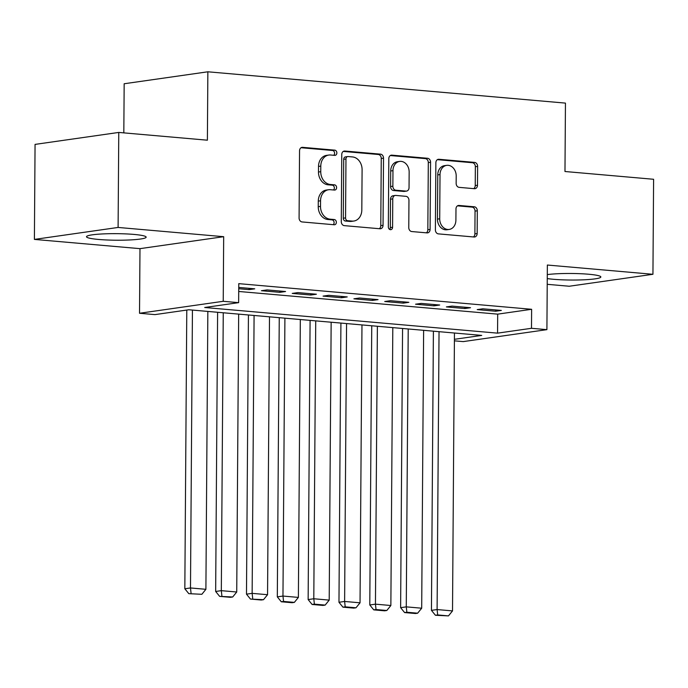 <?xml version="1.0" encoding="UTF-8"?>
<svg xmlns="http://www.w3.org/2000/svg" width="688" height="688" viewBox="0 0 688 688"><rect width="100%" height="100%" fill="white"/><g stroke="black" fill="none" stroke-linecap="round" stroke-linejoin="round"><path stroke-width="1.03" d="M336.853 152.951A2.623 2.107 81.9 0 0 334.755 150.147L302.6 147.335A3.75 3.01 81.9 0 0 302.041 147.352A3.75 3.01 81.9 0 0 299.547 150.801L299.082 217.95A3.75 3.01 81.9 0 0 302.084 221.94L334.23 224.761A2.623 2.107 81.9 0 0 334.617 224.744A2.623 2.107 81.9 0 0 336.363 222.336A2.623 2.107 81.9 0 0 334.265 219.532L330.102 219.171A12.014 9.632 81.9 0 1 320.505 206.383L320.548 200.793A12.014 9.632 81.9 0 1 328.529 189.75A12.014 9.632 81.9 0 1 330.309 189.699L334.471 190.069A2.623 2.107 81.9 0 0 334.858 190.051A2.623 2.107 81.9 0 0 336.613 187.643A2.623 2.107 81.9 0 0 334.506 184.84L330.352 184.479A12.014 9.632 81.9 0 1 320.746 171.69L320.789 166.1A12.014 9.632 81.9 0 1 328.769 155.058A12.014 9.632 81.9 0 1 330.558 155.006L334.712 155.376A2.623 2.107 81.9 0 0 335.108 155.359A2.623 2.107 81.9 0 0 336.853 152.951M333.723 155.29A2.623 2.107 81.9 0 0 334.592 153.269A2.623 2.107 81.9 0 0 332.485 150.474L301.052 147.722M333.241 224.675A2.623 2.107 81.9 0 0 334.101 222.654A2.623 2.107 81.9 0 0 332.003 219.859L327.841 219.498L330.102 219.171M333.482 189.983A2.623 2.107 81.9 0 0 334.351 187.962A2.623 2.107 81.9 0 0 332.244 185.167L328.09 184.805L330.352 184.479M547.261 278.571A29.825 3.277 -179.6 0 0 553.367 279.276A29.825 3.277 -179.6 0 0 584.482 279.775A29.825 3.277 -179.6 0 0 600.839 276.963A29.825 3.277 -179.6 0 0 588.661 274.237A29.825 3.277 -179.6 0 0 547.287 274.607M133.971 234.419A29.825 3.277 -179.6 0 0 102.856 233.92A29.825 3.277 -179.6 0 0 86.499 236.732A29.825 3.277 -179.6 0 0 98.676 239.458A29.825 3.277 -179.6 0 0 129.791 239.957A29.825 3.277 -179.6 0 0 146.148 237.145A29.825 3.277 -179.6 0 0 133.971 234.419M474.436 188.701A3.75 3.01 81.9 0 0 474.995 188.684A3.75 3.01 81.9 0 0 477.489 185.235L477.618 166.393A3.75 3.01 81.9 0 0 474.617 162.402L438.918 159.272A3.75 3.01 81.9 0 0 438.359 159.289A3.75 3.01 81.9 0 0 435.865 162.738L435.392 229.887A3.75 3.01 81.9 0 0 438.394 233.877L474.101 237.007A3.75 3.01 81.9 0 0 474.651 236.99A3.75 3.01 81.9 0 0 477.154 233.542L477.309 210.786A3.75 3.01 81.9 0 0 474.307 206.787L459.025 205.454A3.75 3.01 81.9 0 0 458.475 205.471A3.75 3.01 81.9 0 0 455.981 208.92L455.895 220.203A10.036 8.05 81.9 0 1 449.221 229.431A10.036 8.05 81.9 0 1 439.709 218.784L440.019 174.58A10.036 8.05 81.9 0 1 446.693 165.352A10.036 8.05 81.9 0 1 456.204 175.999L456.153 183.361A3.75 3.01 81.9 0 0 459.154 187.36L474.436 188.701M238.719 291.463L497.691 314.141L531.626 309.29L531.489 328.296L546.908 329.647L463.205 341.609L454.398 340.835M118.766 132.431L118.104 227.444L34.4 239.407L35.062 144.394L118.766 132.431L207.389 140.197L207.862 71.793L565.45 103.105L564.977 171.51L653.6 179.276L652.938 274.288L547.356 265.035L546.908 329.647M34.4 239.407L139.982 248.652L223.677 236.689L118.104 227.444M223.677 236.689L223.23 301.301L238.641 302.651L204.706 307.502L497.562 333.147L531.489 328.296M531.626 309.29L238.77 283.645L238.641 302.651M383.517 158.154A3.75 3.01 81.9 0 0 380.516 154.155L344.808 151.033A3.75 3.01 81.9 0 0 344.258 151.05A3.75 3.01 81.9 0 0 341.764 154.499L341.291 221.639A3.75 3.01 81.9 0 0 344.292 225.638L380 228.769A3.75 3.01 81.9 0 0 380.55 228.751A3.75 3.01 81.9 0 0 383.044 225.303L383.517 158.154L381.255 158.481A3.75 3.01 81.9 0 0 378.254 154.482L343.269 151.42M391.859 155.153L427.566 158.274A3.75 3.01 81.9 0 1 430.568 162.273L430.095 229.422A3.75 3.01 81.9 0 1 427.601 232.871A3.75 3.01 81.9 0 1 427.05 232.888L411.768 231.546A3.75 3.01 81.9 0 1 408.767 227.556L408.956 200.32A3.75 3.01 81.9 0 0 405.954 196.329L395.824 195.435A3.75 3.01 81.9 0 0 395.265 195.452A3.75 3.01 81.9 0 0 392.771 198.901L392.573 227.255A2.623 2.107 81.9 0 1 390.827 229.672A2.623 2.107 81.9 0 1 388.333 226.885L388.815 158.618A3.75 3.01 81.9 0 1 391.309 155.17A3.75 3.01 81.9 0 1 391.859 155.153L390.767 155.307M547.218 284.316L569.234 286.242L652.938 274.288M238.736 288.728L249.09 289.631L254.741 288.822L238.745 287.429M285.572 291.523L267.073 289.906L261.414 290.714L279.913 292.331L285.572 291.523M316.394 294.223L297.895 292.606L292.245 293.415L310.735 295.032L316.394 294.223M347.225 296.924L328.726 295.307L323.068 296.115L341.566 297.732L347.225 296.924M378.047 299.624L359.549 298.007L353.899 298.816L372.389 300.432L378.047 299.624M408.87 302.324L390.38 300.708L384.721 301.516L403.22 303.133L408.87 302.324M439.701 305.025L421.202 303.408L415.552 304.208L434.042 305.833L439.701 305.025M470.523 307.725L452.033 306.1L446.374 306.908L464.873 308.534L470.523 307.725M477.205 309.609L495.695 311.234L501.354 310.426L482.856 308.8L477.205 309.609M207.862 71.793L124.167 83.755L123.823 132.879M454.407 339.313L481.729 335.409L188.873 309.763L154.946 314.614L139.526 313.264L223.23 301.301M139.982 248.652L139.526 313.264M497.691 314.141L497.562 333.147M249.09 289.631L249.099 288.332M279.913 292.331L279.921 291.033M310.735 295.032L310.752 293.733M341.566 297.732L341.575 296.433M372.389 300.432L372.397 299.134M403.22 303.133L403.228 301.826M434.042 305.833L434.051 304.526M464.873 308.534L464.882 307.226M495.695 311.234L495.704 309.927M328.769 155.058L326.508 155.376A12.014 9.632 81.9 0 0 318.527 166.419L320.789 166.1M328.09 184.805A12.014 9.632 81.9 0 1 318.484 172.017L318.527 166.419M328.529 189.75L326.267 190.069A12.014 9.632 81.9 0 0 318.286 201.111L320.548 200.793M327.841 219.498A12.014 9.632 81.9 0 1 318.243 206.71L318.286 201.111M379.277 228.7A3.75 3.01 81.9 0 0 380.782 225.621L381.255 158.481M348.102 156.546A2.623 2.107 81.9 0 0 347.715 156.554A2.623 2.107 81.9 0 0 345.969 158.971L345.557 217.907A2.623 2.107 81.9 0 0 347.655 220.71L352.041 221.089A12.014 9.632 81.9 0 0 353.83 221.046A12.014 9.632 81.9 0 0 361.811 210.003L362.094 169.712A12.014 9.632 81.9 0 0 352.488 156.933L348.102 156.546M347.715 156.554L345.453 156.881A2.623 2.107 81.9 0 0 343.708 159.298L345.969 158.971M353.83 221.046L351.559 221.364A12.014 9.632 81.9 0 1 349.779 221.416L345.393 221.029A2.623 2.107 81.9 0 1 343.295 218.234L343.708 159.298M390.32 155.54L425.304 158.601L427.566 158.274M426.328 232.819A3.75 3.01 81.9 0 0 427.833 229.74L428.306 162.6A3.75 3.01 81.9 0 0 425.304 158.601M395.265 195.452L393.003 195.779A3.75 3.01 81.9 0 0 390.509 199.228L390.311 227.573L392.573 227.255M389.632 229.414A2.623 2.107 81.9 0 0 390.311 227.573M409.154 172.06A10.036 8.05 81.9 0 0 399.642 161.413A10.036 8.05 81.9 0 0 392.968 170.65L392.857 186.216A3.75 3.01 81.9 0 0 395.858 190.215L405.997 191.101A3.75 3.01 81.9 0 0 406.548 191.092A3.75 3.01 81.9 0 0 409.042 187.635L409.154 172.06M399.642 161.413L397.38 161.74A10.036 8.05 81.9 0 0 390.707 170.968L392.968 170.65M406.548 191.092L404.286 191.41A3.75 3.01 81.9 0 1 403.736 191.427L393.596 190.542A3.75 3.01 81.9 0 1 390.595 186.543L390.707 170.968M446.693 165.352L444.431 165.67A10.036 8.05 81.9 0 0 437.757 174.907L440.019 174.58M449.221 229.431L446.959 229.758A10.036 8.05 81.9 0 1 437.448 219.111L437.757 174.907M473.378 236.947A3.75 3.01 81.9 0 0 474.892 233.868L475.047 211.113A3.75 3.01 81.9 0 0 472.045 207.114L457.486 205.841M473.722 188.632A3.75 3.01 81.9 0 0 475.227 185.554L475.356 166.72A3.75 3.01 81.9 0 0 472.355 162.721L437.37 159.659M186.783 310.064L184.831 588.765L190.49 587.956L192.434 310.073M207.845 311.423L205.901 589.306L201.859 594.294L188.813 593.667L201.859 594.294M191.075 593.348L190.49 587.956L205.901 589.306M188.813 593.667L184.831 588.765M217.614 312.275L215.662 591.465L221.321 590.657L223.256 312.773M238.667 314.124L236.732 592.007L232.69 596.986L219.635 596.367L230.428 597.313L232.69 596.986M221.897 596.049L221.321 590.657L236.732 592.007M219.635 596.367L215.662 591.465M248.437 314.975L246.485 594.165L252.143 593.357L254.087 315.474M269.498 316.824L267.555 594.707L263.513 599.687L250.458 599.067L261.251 600.013L263.513 599.687M252.728 598.749L252.143 593.357L267.555 594.707M250.458 599.067L246.485 594.165M279.259 317.675L277.316 596.866L282.966 596.057L284.909 318.174M300.321 319.524L298.386 597.408L294.344 602.387L283.551 601.441L281.289 601.768L292.082 602.714L294.344 602.387M283.551 601.441L282.966 596.057L298.386 597.408M281.289 601.768L277.316 596.866M310.09 320.376L308.138 599.566L313.797 598.758L315.732 320.875M331.152 322.225L329.208 600.108L325.166 605.087L314.373 604.141L312.111 604.468L322.904 605.414L325.166 605.087M314.373 604.141L313.797 598.758L329.208 600.108M312.111 604.468L308.138 599.566M340.913 323.076L338.969 602.267L344.619 601.458L346.563 323.575M361.974 324.925L360.039 602.808L355.988 607.788L345.204 606.842L342.942 607.169L353.727 608.115L355.988 607.788M345.204 606.842L344.619 601.458L360.039 602.808M342.942 607.169L338.969 602.267M371.744 325.777L369.791 604.967L375.45 604.159L377.385 326.275M392.805 327.617L390.861 605.509L386.819 610.488L376.026 609.542L373.765 609.869L384.558 610.815L386.819 610.488M376.026 609.542L375.45 604.159L390.861 605.509M373.765 609.869L369.791 604.967M402.566 328.477L400.622 607.667L406.273 606.859L408.216 328.967M423.627 330.317L421.692 608.209L417.642 613.189L406.857 612.243L404.596 612.569L415.38 613.515L417.642 613.189M406.857 612.243L406.273 606.859L421.692 608.209M404.596 612.569L400.622 607.667M433.397 331.177L431.445 610.368L437.104 609.559L439.039 331.668M454.458 333.018L452.515 610.91L448.473 615.889L437.68 614.943L435.418 615.27L448.473 615.889M437.68 614.943L437.104 609.559L452.515 610.91M435.418 615.27L431.445 610.368M332.485 150.474L334.755 150.147M332.003 219.859L334.265 219.532M332.244 185.167L334.506 184.84M318.484 172.017L320.746 171.69M318.243 206.71L320.505 206.383M301.507 147.49L302.6 147.335M380.782 225.621L383.044 225.303M343.716 151.188L344.808 151.033M378.254 154.482L380.516 154.155M343.295 218.234L345.557 217.907M345.393 221.029L347.655 220.71M349.779 221.416L352.041 221.089M428.306 162.6L430.568 162.273M427.833 229.74L430.095 229.422M390.509 199.228L392.771 198.901M390.595 186.543L392.857 186.216M393.596 190.542L395.858 190.215M403.736 191.427L405.997 191.101M437.448 219.111L439.709 218.784M457.933 205.609L459.025 205.454M472.045 207.114L474.307 206.787M475.047 211.113L477.309 210.786M474.892 233.868L477.154 233.542M437.817 159.427L438.918 159.272M472.355 162.721L474.617 162.402M475.356 166.72L477.618 166.393M475.227 185.554L477.489 185.235"/></g></svg>
